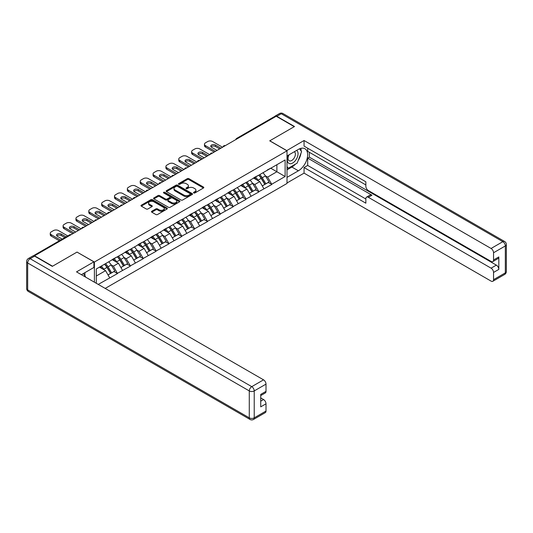<?xml version="1.0" encoding="UTF-8"?>
<svg xmlns="http://www.w3.org/2000/svg" width="533" height="533" viewBox="0 0 533 533"><rect width="100%" height="100%" fill="white"/><g stroke="black" fill="none" stroke-linecap="round" stroke-linejoin="round"><path stroke-width="0.8" d="M193.739 192.959A0.799 0.46 0 0 0 194.871 192.959L203.459 187.996A1.146 0.66 0 0 0 203.799 187.529A1.146 0.66 0 0 0 203.459 187.063L188.909 178.662A1.146 0.66 0 0 0 187.29 178.662L178.695 183.619A0.799 0.46 0 0 0 178.462 183.945A0.799 0.46 0 0 0 178.695 184.271A0.799 0.46 0 0 0 179.828 184.271L180.94 183.632A3.658 2.112 0 0 1 186.117 183.632L187.33 184.331A3.658 2.112 0 0 1 188.402 185.824A3.658 2.112 0 0 1 187.33 187.323L186.217 187.962A0.799 0.46 0 0 0 185.984 188.289A0.799 0.46 0 0 0 186.217 188.615A0.799 0.46 0 0 0 187.35 188.615L188.462 187.976A3.658 2.112 0 0 1 193.639 187.976L194.851 188.675A3.658 2.112 0 0 1 195.924 190.168A3.658 2.112 0 0 1 194.851 191.66L193.739 192.306A0.799 0.46 0 0 0 193.506 192.633A0.799 0.46 0 0 0 193.739 192.959L193.739 192.306M151.792 211.248A1.146 0.66 0 0 0 151.459 211.714A1.146 0.66 0 0 0 151.792 212.181L155.876 214.539A1.146 0.66 0 0 0 157.488 214.539L167.036 209.029A1.146 0.66 0 0 0 167.369 208.563A1.146 0.66 0 0 0 167.036 208.097L152.478 199.695A1.146 0.66 0 0 0 150.859 199.695L141.318 205.198A1.146 0.66 0 0 0 140.985 205.665A1.146 0.66 0 0 0 141.318 206.138L146.249 208.983A1.146 0.66 0 0 0 147.868 208.983L151.952 206.624A1.146 0.66 0 0 0 152.285 206.158A1.146 0.66 0 0 0 151.952 205.691L149.507 204.279A3.058 1.766 0 0 1 148.607 203.033A3.058 1.766 0 0 1 150.499 201.401A3.058 1.766 0 0 1 153.83 201.78L163.418 207.31A3.058 1.766 0 0 1 164.311 208.563A3.058 1.766 0 0 1 162.425 210.195A3.058 1.766 0 0 1 159.087 209.809L157.488 208.889A1.146 0.66 0 0 0 155.876 208.889L151.792 211.248L151.792 212.181M77.105 252.042L52.554 266.214L34.512 255.8L276.221 116.247L294.263 126.667L269.711 140.839L287.014 150.826L94.401 262.029L77.105 252.136M181.02 200.022A1.146 0.66 0 0 0 182.639 200.022L192.18 194.512A1.146 0.66 0 0 0 192.52 194.045A1.146 0.66 0 0 0 192.18 193.579L177.629 185.171A1.146 0.66 0 0 0 176.01 185.171L166.469 190.681A1.146 0.66 0 0 0 166.129 191.147A1.146 0.66 0 0 0 166.469 191.614L181.02 200.022M163.997 193.133A0.799 0.46 0 0 1 164.81 193.246L164.81 192.293L179.608 200.834A1.146 0.66 0 0 1 179.941 201.301A1.146 0.66 0 0 1 179.608 201.767L170.067 207.277A1.146 0.66 0 0 1 168.448 207.277L153.89 198.876L157.975 196.537L157.975 195.584L153.89 197.943A1.146 0.66 0 0 0 153.557 198.409A1.146 0.66 0 0 0 153.89 198.876L153.89 197.943M157.975 196.537A1.146 0.66 0 0 1 159.594 196.537L159.594 195.584A1.146 0.66 0 0 0 157.975 195.584M159.594 195.584L165.496 198.989A1.146 0.66 0 0 0 167.115 198.989L169.82 197.43A1.146 0.66 0 0 0 170.16 196.963A1.146 0.66 0 0 0 169.82 196.497L163.678 192.946A0.799 0.46 0 0 1 163.444 192.62A0.799 0.46 0 0 1 163.937 192.193A0.799 0.46 0 0 1 164.81 192.293M94.401 282.197L94.401 262.029M105.194 288.426L287.014 183.452L287.014 150.826M104.508 264.235A7.808 4.504 -120 0 1 107.18 267.353L110.824 273.362L113.995 271.53L117.513 273.562L113.396 266.14L111.111 264.828M117.513 273.562L98.232 284.409M96.3 283.289L96.3 268.972L285.122 159.96L285.122 176.51L271.73 184.238L267.613 177.103L265.327 175.79M258.732 175.197A7.808 4.504 -120 0 1 261.403 178.315L265.041 184.325L268.212 182.493L271.73 184.238M271.73 184.525L258.878 191.66L254.761 184.525L252.475 183.205M245.88 182.612A7.808 4.504 -120 0 1 248.551 185.737L252.189 191.747L255.36 189.915L258.878 191.66M258.878 191.947L246.026 199.082L241.909 191.947L239.63 190.627M233.028 190.034A7.808 4.504 -120 0 1 235.699 193.159L239.337 199.162L242.508 197.337L246.026 199.082M246.026 199.362L233.174 206.498L229.057 199.362L226.778 198.049M220.176 197.457A7.808 4.504 -120 0 1 222.847 200.575L226.485 206.584L229.656 204.752L233.174 206.498M233.174 206.784L220.322 213.92L216.205 206.784L213.926 205.465M207.324 204.872A7.808 4.504 -120 0 1 209.995 207.997L213.633 214.006L216.804 212.174L220.322 213.92M220.322 214.206L207.47 221.342L203.353 214.206L201.074 212.887M194.472 212.294A7.808 4.504 -120 0 1 197.143 215.419L200.781 221.422L203.952 219.596L207.47 221.342M207.47 221.621L194.618 228.757L190.501 221.621L188.222 220.309M181.62 219.716A7.808 4.504 -120 0 1 184.291 222.834L187.929 228.844L191.1 227.011L194.618 228.757M194.618 229.043L181.773 236.179L177.649 229.043L175.37 227.724M168.768 227.131A7.808 4.504 -120 0 1 171.439 230.256L175.077 236.266L178.249 234.433L181.773 236.179M181.773 236.465L168.921 243.601L164.797 236.465L162.518 235.146M155.916 234.553A7.808 4.504 -120 0 1 158.587 237.678L162.225 243.681L165.397 241.855L168.921 243.601M168.921 243.881L156.069 251.016L151.945 243.881L149.666 242.568M143.064 241.975A7.808 4.504 -120 0 1 145.736 245.093L149.373 251.103L152.545 249.271L156.069 251.016M156.069 251.303L143.217 258.438L139.093 251.303L136.814 249.984M130.212 249.391A7.808 4.504 -120 0 1 132.884 252.515L136.521 258.525L139.693 256.693L143.217 258.438M143.217 258.725L130.365 265.86L126.241 258.725L123.962 257.406M117.36 256.813A7.808 4.504 -120 0 1 120.032 259.937L123.669 265.94L126.847 264.115L130.365 265.86M130.365 266.14L117.513 273.276M113.143 258.958L117.513 256.726M113.396 266.14L118.419 263.242L112.077 259.578M122.537 270.378L118.419 263.242M125.995 251.543L130.365 249.304M126.241 258.725L131.271 255.82L124.929 252.162M135.389 262.956L131.271 255.82M138.846 244.121L143.217 241.889M139.093 251.303L144.123 248.405L137.781 244.74M148.241 255.534L144.123 248.405M151.698 236.699L156.069 234.467M151.945 243.881L156.975 240.983L150.632 237.318M161.093 248.118L156.975 240.983M164.55 229.283L168.921 227.045M164.797 236.465L169.827 233.561L163.478 229.903M173.945 240.696L169.827 233.561M177.402 221.861L181.773 219.629M177.649 229.043L182.679 226.145L176.33 222.481M186.797 233.274L182.679 226.145M190.254 214.439L194.618 212.207M190.501 221.621L195.524 218.723L189.182 215.059M199.648 225.859L195.524 218.723M203.106 207.024L207.47 204.785M203.353 214.206L208.376 211.301L202.034 207.643M212.5 218.437L208.376 211.301M215.958 199.602L220.322 197.37M216.205 206.784L221.228 203.886L214.886 200.221M225.352 211.015L221.228 203.886M228.81 192.18L233.174 189.948M229.057 199.362L234.08 196.464L227.738 192.799M238.204 203.599L234.08 196.464M241.662 184.764L246.026 182.526M241.909 191.947L246.932 189.042L240.59 185.384M251.056 196.177L246.932 189.042M254.514 177.342L258.878 175.11M254.761 184.525L259.784 181.626L253.441 177.962M263.908 188.755L259.784 181.626M274.988 116.96L237.665 138.507M237.138 138.813A1.746 1.006 120 0 1 237.585 138.46A1.746 1.006 60 0 0 236.712 138.373L274.029 116.827A1.746 1.006 60 0 1 274.901 116.914M267.366 169.92L271.73 167.688M267.613 177.103L276.88 171.753L276.88 164.717L285.122 159.96M270.784 168.235L285.122 176.51M96.3 276.014L105.567 270.664L99.471 267.14M109.685 277.8L105.567 270.664M261.223 178.455L261.63 178.695M248.371 185.877L248.778 186.11M235.519 193.299L235.926 193.532M222.667 200.714L223.074 200.954M209.815 208.136L210.222 208.37M196.963 215.559L197.37 215.792M184.112 222.974L184.518 223.214M171.26 230.396L171.666 230.629M158.408 237.818L158.814 238.051M145.556 245.233L145.962 245.473M132.704 252.655L133.117 252.889M119.852 260.077L120.265 260.311M107 267.493L107.413 267.733M194.059 193.073L194.851 192.613A3.658 2.112 0 0 0 195.924 191.12L195.924 190.168M188.402 185.824L188.402 186.777A3.658 2.112 0 0 1 187.33 188.269L186.537 188.729M203.446 188.009L188.909 179.614A1.146 0.66 0 0 0 187.29 179.614L179.015 184.385M192.18 193.579L192.18 194.512L177.629 186.124A1.146 0.66 0 0 0 176.01 186.124L166.483 191.627M190.161 194.372A0.799 0.46 0 0 0 190.394 194.045A0.799 0.46 0 0 0 190.161 193.719L177.382 186.337A0.799 0.46 0 0 0 176.25 186.337L175.077 187.016A3.658 2.112 0 0 0 174.005 188.509A3.658 2.112 0 0 0 175.077 190.008L183.812 195.045A3.658 2.112 0 0 0 188.988 195.045L190.161 194.372L190.161 195.318A0.799 0.46 0 0 0 190.394 194.991L190.394 194.045M174.005 188.509L174.005 189.462A3.658 2.112 0 0 0 175.077 190.954L175.077 190.008M190.161 195.318L188.988 195.997A3.658 2.112 0 0 1 183.812 195.997L175.077 190.954M159.594 196.537L165.496 199.942A1.146 0.66 0 0 0 167.115 199.942L169.82 198.376A1.146 0.66 0 0 0 170.16 197.91L170.16 196.963M164.81 193.246L179.594 201.78M171.619 202.527A3.058 1.766 0 0 0 174.957 202.913A3.058 1.766 0 0 0 176.843 201.281A3.058 1.766 0 0 0 175.95 200.028L172.572 198.083A1.146 0.66 0 0 0 170.953 198.083L168.248 199.648A1.146 0.66 0 0 0 167.908 200.115A1.146 0.66 0 0 0 168.248 200.581L171.619 202.527L171.619 203.479A3.058 1.766 0 0 0 174.957 203.859A3.058 1.766 0 0 0 176.843 202.234L176.843 201.281M167.908 200.115L167.908 201.061A1.146 0.66 0 0 0 168.248 201.527L168.248 200.581M171.619 203.479L168.248 201.527M164.311 208.563L164.311 209.516A3.058 1.766 0 0 1 162.425 211.148A3.058 1.766 0 0 1 159.087 210.762L157.488 209.842A1.146 0.66 0 0 0 155.876 209.842L151.805 212.187M148.607 203.033L148.607 203.979A3.058 1.766 0 0 0 149.507 205.232L149.507 204.279M151.952 205.691L151.952 206.624L149.507 205.232M167.036 208.097L167.036 209.029L152.478 200.641A1.146 0.66 0 0 0 150.859 200.641L141.332 206.144M222.547 147.235L212.66 141.531A3.498 2.019 0 0 0 207.723 141.531L205.498 142.811A3.498 2.019 0 0 0 204.472 144.236A3.498 2.019 0 0 0 205.498 145.669L205.498 147.095L214.146 152.085M205.498 147.095A3.498 2.019 180 0 1 204.472 145.669L204.472 144.236M211.041 146.855A2.738 1.579 180 0 1 215.425 146.448L219.663 148.9M205.498 145.669L215.379 151.372M217.031 150.419L211.548 147.261A2.738 1.579 180 0 1 210.748 146.142A2.738 1.579 180 0 1 212.44 144.683A2.738 1.579 180 0 1 215.425 145.023L220.902 148.187M262.909 172.779A9.554 5.517 60 0 1 265.414 175.93L262.243 177.762A9.554 5.517 -120 0 0 259.738 174.611M262.243 177.762L265.88 183.765L269.052 181.933L265.414 175.93M265.041 184.325L265.88 183.765M268.212 182.493L269.052 181.933M254.281 177.476A7.808 4.504 60 0 1 256.433 179.688M255.5 177.063A9.554 5.517 60 0 1 257.999 180.207L258.358 180.8M262.269 185.924L264.814 184.385L261.17 178.375A9.554 5.517 -120 0 0 258.672 175.23M264.814 184.385L262.236 185.87M209.696 154.657L199.808 148.947A3.498 2.019 0 0 0 194.871 148.947L192.646 150.233A3.498 2.019 0 0 0 191.62 151.658A3.498 2.019 0 0 0 192.646 153.084L192.646 154.51L201.294 159.507M192.646 154.51A3.498 2.019 180 0 1 191.62 153.084L191.62 151.658M198.189 154.277A2.738 1.579 180 0 1 202.573 153.87L206.811 156.322M192.646 153.084L202.527 158.794M204.179 157.841L198.702 154.677A2.738 1.579 180 0 1 197.896 153.564A2.738 1.579 180 0 1 199.589 152.098A2.738 1.579 180 0 1 202.573 152.445L208.05 155.609M250.064 180.201A9.554 5.517 60 0 1 252.562 183.345L249.391 185.178A9.554 5.517 -120 0 0 246.886 182.033M249.391 185.178L253.028 191.187L256.2 189.355L252.562 183.345M252.189 191.747L253.028 191.187M255.36 189.915L256.2 189.355M241.429 184.898A7.808 4.504 60 0 1 243.581 187.11M242.648 184.478A9.554 5.517 60 0 1 245.147 187.629L245.506 188.222M249.417 193.346L251.962 191.807L248.325 185.797A9.554 5.517 -120 0 0 245.82 182.646M251.962 191.807L249.384 193.292M196.844 162.079L186.963 156.369A3.498 2.019 0 0 0 182.019 156.369L179.794 157.655A3.498 2.019 0 0 0 178.768 159.081A3.498 2.019 0 0 0 179.794 160.506L179.794 161.932L188.442 166.929M179.794 161.932A3.498 2.019 180 0 1 178.768 160.506L178.768 159.081M185.337 161.692A2.738 1.579 180 0 1 189.721 161.292L193.965 163.738M179.794 160.506L189.681 166.216M191.327 165.263L185.85 162.099A2.738 1.579 180 0 1 185.044 160.979A2.738 1.579 180 0 1 186.737 159.52A2.738 1.579 180 0 1 189.721 159.867L195.198 163.025M237.212 187.616A9.554 5.517 60 0 1 239.71 190.767L236.539 192.6A9.554 5.517 -120 0 0 234.04 189.448M236.539 192.6L240.176 198.602L243.348 196.777L239.71 190.767M239.337 199.162L240.176 198.602M242.508 197.337L243.348 196.777M228.577 192.32A7.808 4.504 60 0 1 230.729 194.525M229.796 191.9A9.554 5.517 60 0 1 232.301 195.051L232.654 195.638M236.565 200.768L239.11 199.222L235.473 193.219A9.554 5.517 -120 0 0 232.968 190.068M239.11 199.222L236.532 200.708M183.992 169.494L174.111 163.791A3.498 2.019 0 0 0 169.168 163.791L166.942 165.07A3.498 2.019 0 0 0 165.916 166.496A3.498 2.019 0 0 0 166.942 167.928L166.942 169.354L175.59 174.344M166.942 169.354A3.498 2.019 180 0 1 165.916 167.928L165.916 166.496M172.492 169.114A2.738 1.579 180 0 1 176.869 168.708L181.113 171.16M166.942 167.928L176.829 173.631M178.475 172.679L172.998 169.521A2.738 1.579 180 0 1 172.192 168.401A2.738 1.579 180 0 1 173.885 166.942A2.738 1.579 180 0 1 176.869 167.282L182.346 170.447M224.36 195.038A9.554 5.517 60 0 1 226.858 198.189L223.687 200.022A9.554 5.517 -120 0 0 221.188 196.87M223.687 200.022L227.325 206.024L230.496 204.192L226.858 198.189M226.485 206.584L227.325 206.024M229.656 204.752L230.496 204.192M215.725 199.735A7.808 4.504 60 0 1 217.877 201.947M216.944 199.322A9.554 5.517 60 0 1 219.449 202.467L219.803 203.06M223.713 208.183L226.259 206.644L222.621 200.635A9.554 5.517 -120 0 0 220.116 197.49M226.259 206.644L223.68 208.13M171.14 176.916L161.259 171.206A3.498 2.019 0 0 0 156.316 171.206L154.09 172.492A3.498 2.019 0 0 0 153.064 173.918A3.498 2.019 0 0 0 154.09 175.344L154.09 176.769L162.738 181.766M154.09 176.769A3.498 2.019 180 0 1 153.064 175.344L153.064 173.918M159.64 176.536A2.738 1.579 180 0 1 164.017 176.13L168.261 178.582M154.09 175.344L163.977 181.053M165.623 180.101L160.147 176.936A2.738 1.579 180 0 1 159.34 175.823A2.738 1.579 180 0 1 161.033 174.358A2.738 1.579 180 0 1 164.017 174.704L169.494 177.869M211.508 202.46A9.554 5.517 60 0 1 214.006 205.605L210.835 207.437A9.554 5.517 -120 0 0 208.336 204.292M210.835 207.437L214.473 213.447L217.651 211.614L214.006 205.605M213.633 214.006L214.473 213.447M216.804 212.174L217.651 211.614M202.873 207.157A7.808 4.504 60 0 1 205.025 209.369M204.092 206.737A9.554 5.517 60 0 1 206.597 209.889L206.951 210.482M210.861 215.605L213.407 214.066L209.769 208.057A9.554 5.517 -120 0 0 207.264 204.905M213.407 214.066L210.828 215.552M158.288 184.338L148.407 178.628A3.498 2.019 0 0 0 143.464 178.628L141.238 179.914A3.498 2.019 0 0 0 140.212 181.34A3.498 2.019 0 0 0 141.238 182.766L141.238 184.191L149.886 189.188M141.238 184.191A3.498 2.019 180 0 1 140.212 182.766L140.212 181.34M146.788 183.952A2.738 1.579 180 0 1 151.165 183.552L155.409 185.997M141.238 182.766L151.125 188.475M152.771 187.523L147.295 184.358A2.738 1.579 180 0 1 146.488 183.239A2.738 1.579 180 0 1 148.181 181.78A2.738 1.579 180 0 1 151.165 182.126L156.642 185.284M198.656 209.875A9.554 5.517 60 0 1 201.161 213.027L197.983 214.859A9.554 5.517 -120 0 0 195.484 211.708M197.983 214.859L201.627 220.862L204.799 219.036L201.161 213.027M200.781 221.422L201.627 220.862M203.952 219.596L204.799 219.036M190.021 214.579A7.808 4.504 60 0 1 192.173 216.784M191.24 214.159A9.554 5.517 60 0 1 193.746 217.311L194.105 217.897M198.01 223.027L200.555 221.481L196.917 215.479A9.554 5.517 -120 0 0 194.412 212.327M200.555 221.481L197.976 222.967M288.719 154.976A7.575 4.371 120 0 0 290.019 163.718A7.575 4.371 120 0 0 296.861 158.308A7.575 4.371 120 0 0 296.674 150.386M289.146 154.73A5.183 2.991 120 0 0 289.133 160.746A5.183 2.991 120 0 0 289.892 160.979A5.183 2.991 120 0 0 294.629 157.155A5.183 2.991 120 0 0 294.316 151.765A5.183 2.991 120 0 0 294.296 151.758M299.566 148.8L301.591 151.685L297.147 163.145L288.253 168.281L287.014 166.523M287.014 167.569L288.253 168.281M83.355 273.549L85.42 276.487L85.253 276.913M286.681 150.639L304.063 140.505L491.073 248.471L502.852 241.669L281.244 113.729L276.8 116.294L294.509 126.521L269.798 140.792L286.681 150.539M287.014 155.962L298.38 149.4A13.105 7.569 120 0 1 304.936 148.754A13.105 7.569 120 0 1 306.941 159.254A13.105 7.569 120 0 1 298.38 170.807L287.014 177.369M287.014 182.979L304.063 173.132L304.063 167.522L365.851 203.193L365.851 198.722A3.498 2.019 -120 0 1 366.577 197.123A3.498 2.019 -120 0 1 368.323 197.297L491.073 268.166L496.35 265.121A3.498 2.019 60 0 1 498.821 269.398L498.821 256.939A3.498 2.019 60 0 1 498.095 258.538L492.818 261.583A3.498 2.019 -120 0 0 493.545 259.984L493.545 252.755A3.498 2.019 -120 0 0 491.073 248.471M309.34 152.298L309.34 157.155L307.694 158.101L307.694 165.43L304.063 167.522M307.694 148.214L307.694 151.352L365.851 184.931M492.818 261.583A3.498 2.019 -120 0 1 491.073 261.41L368.323 190.541A3.498 2.019 -120 0 1 365.851 186.264L365.851 181.793L304.063 146.115L304.063 140.505M304.063 173.132L491.073 281.104A3.498 2.019 -120 0 0 492.818 281.277A3.498 2.019 -120 0 0 493.545 279.678L493.545 272.443A3.498 2.019 -120 0 0 491.073 268.166M276.8 116.294A3.498 2.019 -120 0 0 275.048 116.121A3.498 2.019 -120 0 0 274.508 116.76M307.694 158.101L371.947 195.205L368.323 197.297M309.34 157.155L496.35 265.121M307.694 165.43L365.851 199.009M366.577 197.123L370.202 195.031A3.498 2.019 60 0 1 371.947 195.205M287.014 169.854L291.871 167.049A13.105 7.569 120 0 0 295.509 164.091M298.107 160.666A13.105 7.569 120 0 0 300.932 153.391M301.138 151.046A13.105 7.569 120 0 0 300.819 148.367M287.014 168.328L287.673 167.948M34.592 256.133L30.148 258.698A3.498 2.019 -120 0 0 28.396 258.525L32.846 255.96A3.498 2.019 60 0 1 34.592 256.133L52.307 266.36L77.019 252.089L93.908 261.836L93.908 267.453L82.209 274.202A13.105 7.569 120 0 0 81.422 274.702M93.908 261.836L76.525 271.877L263.535 379.842A3.498 2.019 60 0 1 266.007 384.12L266.007 391.355A3.498 2.019 60 0 1 265.281 392.954L260.73 395.579M84.927 275.794L84.927 272.636M260.73 401.149L263.535 399.537A3.498 2.019 60 0 1 266.007 403.814L266.007 411.043A3.498 2.019 60 0 1 265.281 412.642L253.501 419.444A3.498 2.019 -120 0 0 254.228 417.845L266.007 411.043M266.007 391.355L260.73 394.4L260.73 406.859L266.007 403.814M263.535 399.537L260.73 397.918M145.436 191.753L135.555 186.05A3.498 2.019 0 0 0 130.612 186.05L128.386 187.33A3.498 2.019 0 0 0 127.36 188.755A3.498 2.019 0 0 0 128.386 190.188L128.386 191.614L137.034 196.604M128.386 191.614A3.498 2.019 180 0 1 127.36 190.188L127.36 188.755M133.936 191.374A2.738 1.579 180 0 1 138.314 190.967L142.558 193.419M128.386 190.188L138.274 195.891M139.919 194.938L134.443 191.78A2.738 1.579 180 0 1 133.636 190.661A2.738 1.579 180 0 1 135.329 189.202A2.738 1.579 180 0 1 138.314 189.541L143.79 192.706M185.804 217.297A9.554 5.517 60 0 1 188.309 220.449L185.138 222.281A9.554 5.517 -120 0 0 182.632 219.13M185.138 222.281L188.775 228.284L191.947 226.452L188.309 220.449M187.929 228.844L188.775 228.284M191.1 227.011L191.947 226.452M177.169 221.994A7.808 4.504 60 0 1 179.321 224.206M178.388 221.581A9.554 5.517 60 0 1 180.894 224.726L181.253 225.319M185.158 230.443L187.703 228.904L184.065 222.894A9.554 5.517 -120 0 0 181.56 219.749M187.703 228.904L185.124 230.389M132.59 199.175L122.703 193.466A3.498 2.019 0 0 0 117.76 193.466L115.534 194.752A3.498 2.019 0 0 0 114.508 196.177A3.498 2.019 0 0 0 115.534 197.603L115.534 199.029L124.182 204.026M115.534 199.029A3.498 2.019 180 0 1 114.508 197.603L114.508 196.177M121.084 198.796A2.738 1.579 180 0 1 125.462 198.389L129.706 200.841M115.534 197.603L125.422 203.313M127.067 202.36L121.591 199.195A2.738 1.579 180 0 1 120.784 198.083A2.738 1.579 180 0 1 122.477 196.617A2.738 1.579 180 0 1 125.462 196.963L130.938 200.128M172.952 224.719A9.554 5.517 60 0 1 175.457 227.864L172.286 229.696A9.554 5.517 -120 0 0 169.78 226.552M172.286 229.696L175.923 235.706L179.095 233.874L175.457 227.864M175.077 236.266L175.923 235.706M178.249 234.433L179.095 233.874M164.317 229.417A7.808 4.504 60 0 1 166.469 231.628M165.536 228.997A9.554 5.517 60 0 1 168.042 232.148L168.401 232.741M172.306 237.865L174.851 236.326L171.213 230.316A9.554 5.517 -120 0 0 168.708 227.165M174.851 236.326L172.279 237.811M119.738 206.597L109.851 200.888A3.498 2.019 0 0 0 104.908 200.888L102.682 202.174A3.498 2.019 0 0 0 101.656 203.599A3.498 2.019 0 0 0 102.682 205.025L102.682 206.451L111.33 211.448M102.682 206.451A3.498 2.019 180 0 1 101.656 205.025L101.656 203.599M108.232 206.211A2.738 1.579 180 0 1 112.61 205.811L116.854 208.256M102.682 205.025L112.57 210.735M114.215 209.782L108.739 206.617A2.738 1.579 180 0 1 107.939 205.498A2.738 1.579 180 0 1 109.625 204.039A2.738 1.579 180 0 1 112.61 204.386L118.086 207.544M160.1 232.135A9.554 5.517 60 0 1 162.605 235.286L159.434 237.118A9.554 5.517 -120 0 0 156.929 233.967M159.434 237.118L163.071 243.121L166.243 241.296L162.605 235.286M162.225 243.681L163.071 243.121M165.397 241.855L166.243 241.296M151.465 236.839A7.808 4.504 60 0 1 153.617 239.044M152.685 236.419A9.554 5.517 60 0 1 155.19 239.57L155.549 240.156M159.454 245.287L161.999 243.741L158.361 237.738A9.554 5.517 -120 0 0 155.856 234.587M161.999 243.741L159.427 245.227M106.886 214.013L96.999 208.31A3.498 2.019 0 0 0 92.056 208.31L89.83 209.589A3.498 2.019 0 0 0 88.804 211.015A3.498 2.019 0 0 0 89.83 212.447L89.83 213.873L98.478 218.863M89.83 213.873A3.498 2.019 180 0 1 88.804 212.447L88.804 211.015M95.38 213.633A2.738 1.579 180 0 1 99.758 213.227L104.002 215.678M89.83 212.447L99.718 218.15M101.363 217.204L95.887 214.039A2.738 1.579 180 0 1 95.087 212.92A2.738 1.579 180 0 1 96.773 211.461A2.738 1.579 180 0 1 99.758 211.801L105.234 214.966M147.248 239.557A9.554 5.517 60 0 1 149.753 242.708L146.582 244.54A9.554 5.517 -120 0 0 144.077 241.389M146.582 244.54L150.219 250.543L153.391 248.711L149.753 242.708M149.373 251.103L150.219 250.543M152.545 249.271L153.391 248.711M138.613 244.254A7.808 4.504 60 0 1 140.765 246.466M139.833 243.841A9.554 5.517 60 0 1 142.338 246.986L142.697 247.579M146.602 252.702L149.147 251.163L145.509 245.153A9.554 5.517 -120 0 0 143.004 242.009M149.147 251.163L146.575 252.649M94.035 221.435L84.147 215.725A3.498 2.019 0 0 0 79.204 215.725L76.979 217.011A3.498 2.019 0 0 0 75.953 218.437A3.498 2.019 0 0 0 76.979 219.863L76.979 221.288L85.626 226.285M76.979 221.288A3.498 2.019 180 0 1 75.953 219.863L75.953 218.437M82.528 221.055A2.738 1.579 180 0 1 86.906 220.649L91.15 223.1M76.979 219.863L86.866 225.572M88.511 224.62L83.035 221.455A2.738 1.579 180 0 1 82.235 220.342A2.738 1.579 180 0 1 83.921 218.876A2.738 1.579 180 0 1 86.906 219.223L92.382 222.388M134.396 246.979A9.554 5.517 60 0 1 136.901 250.124L133.73 251.956A9.554 5.517 -120 0 0 131.225 248.811M133.73 251.956L137.367 257.965L140.539 256.133L136.901 250.124M136.521 258.525L137.367 257.965M139.693 256.693L140.539 256.133M125.761 251.676A7.808 4.504 60 0 1 127.913 253.888M126.981 251.256A9.554 5.517 60 0 1 129.486 254.408L129.845 255.001M133.75 260.124L136.295 258.585L132.657 252.575A9.554 5.517 -120 0 0 130.152 249.424M136.295 258.585L133.723 260.071M81.183 228.857L71.295 223.147A3.498 2.019 0 0 0 66.352 223.147L64.127 224.433A3.498 2.019 0 0 0 63.107 225.859A3.498 2.019 0 0 0 64.127 227.285L64.127 228.71L72.774 233.707M64.127 228.71A3.498 2.019 180 0 1 63.107 227.285L63.107 225.859M69.676 228.47A2.738 1.579 180 0 1 74.054 228.071L78.298 230.516M64.127 227.285L74.014 232.994M75.659 232.042L70.183 228.877A2.738 1.579 180 0 1 69.383 227.758A2.738 1.579 180 0 1 71.069 226.298A2.738 1.579 180 0 1 74.054 226.645L79.53 229.803M121.544 254.394A9.554 5.517 60 0 1 124.049 257.546L120.878 259.378A9.554 5.517 -120 0 0 118.373 256.226M120.878 259.378L124.515 265.381L127.687 263.555L124.049 257.546M123.669 265.94L124.515 265.381M126.847 264.115L127.687 263.555M112.909 259.098A7.808 4.504 60 0 1 115.061 261.303M114.129 258.678A9.554 5.517 60 0 1 116.634 261.83L116.993 262.416M120.898 267.546L123.443 266L119.805 259.997A9.554 5.517 -120 0 0 117.3 256.846M123.443 266L120.871 267.486M67.738 235.932L58.443 230.569A3.498 2.019 0 0 0 53.5 230.569L51.275 231.848A3.498 2.019 0 0 0 50.255 233.274A3.498 2.019 0 0 0 51.275 234.707L51.275 236.132L59.33 240.783M51.275 236.132A3.498 2.019 180 0 1 50.255 234.707L50.255 233.274M56.824 235.892A2.738 1.579 180 0 1 61.202 235.486L64.853 237.598M51.275 234.707L60.569 240.07M62.214 239.117L57.331 236.299A2.738 1.579 180 0 1 56.531 235.18A2.738 1.579 180 0 1 58.217 233.721A2.738 1.579 180 0 1 61.202 234.06L66.085 236.879M108.692 261.816A9.554 5.517 60 0 1 111.197 264.968L108.026 266.8A9.554 5.517 -120 0 0 105.521 263.648M108.026 266.8L111.663 272.803L114.835 270.971L111.197 264.968M110.824 273.362L111.663 272.803M113.995 271.53L114.835 270.971M100.271 266.68A7.808 4.504 60 0 1 102.209 268.725M101.277 266.1A9.554 5.517 60 0 1 103.782 269.245L104.142 269.838M108.052 274.961L110.591 273.422L106.953 267.413A9.554 5.517 -120 0 0 104.448 264.268M110.591 273.422L108.019 274.908M70.596 234.966L34.139 255.92M70.956 234.76A1.746 1.006 -60 0 0 70.509 234.92A1.746 1.006 -120 0 0 69.636 234.833L33.312 255.807M224.286 146.229A1.746 1.006 120 0 1 224.733 145.882A1.746 1.006 -60 0 1 225.173 145.722M211.434 153.651A1.746 1.006 120 0 1 211.881 153.297A1.746 1.006 -60 0 1 212.327 153.138M198.582 161.073A1.746 1.006 120 0 1 199.029 160.719A1.746 1.006 -60 0 1 199.475 160.56M185.731 168.488A1.746 1.006 120 0 1 186.177 168.142A1.746 1.006 -60 0 1 186.623 167.982M172.885 175.91A1.746 1.006 120 0 1 173.325 175.557A1.746 1.006 -60 0 1 173.771 175.397M160.033 183.332A1.746 1.006 120 0 1 160.473 182.979A1.746 1.006 -60 0 1 160.919 182.819M147.181 190.747A1.746 1.006 120 0 1 147.621 190.401A1.746 1.006 -60 0 1 148.067 190.241M134.329 198.169A1.746 1.006 120 0 1 134.769 197.816A1.746 1.006 -60 0 1 135.215 197.656M121.477 205.591A1.746 1.006 120 0 1 121.917 205.238A1.746 1.006 -60 0 1 122.363 205.078M108.625 213.007A1.746 1.006 120 0 1 109.065 212.66A1.746 1.006 -60 0 1 109.512 212.5M95.773 220.429A1.746 1.006 120 0 1 96.213 220.076A1.746 1.006 -60 0 1 96.66 219.916M82.921 227.851A1.746 1.006 120 0 1 83.361 227.498A1.746 1.006 -60 0 1 83.808 227.338M194.851 192.613L194.851 191.66M186.217 188.615L186.217 187.962M187.33 188.269L187.33 187.323M178.695 184.271L178.695 183.619M187.29 179.614L187.29 178.662M188.909 179.614L188.909 178.662M203.459 187.996L203.459 187.063M166.469 191.614L166.469 190.681M176.01 186.124L176.01 185.171M177.629 186.124L177.629 185.171M183.812 195.997L183.812 195.045M188.988 195.997L188.988 195.045M165.496 199.942L165.496 198.989M167.115 199.942L167.115 198.989M169.82 198.376L169.82 197.43M179.608 201.767L179.608 200.834M155.876 209.842L155.876 208.889M157.488 209.842L157.488 208.889M159.087 210.762L159.087 209.809M141.318 206.138L141.318 205.198M150.859 200.641L150.859 199.695M152.478 200.641L152.478 199.695M261.17 178.375L257.999 180.207M215.425 146.448L215.425 145.023M248.325 185.797L245.147 187.629M202.573 153.87L202.573 152.445M235.473 193.219L232.301 195.051M189.721 161.292L189.721 159.867M222.621 200.635L219.449 202.467M176.869 168.708L176.869 167.282M209.769 208.057L206.597 209.889M164.017 176.13L164.017 174.704M196.917 215.479L193.746 217.311M151.165 183.552L151.165 182.126M493.545 259.984L498.821 256.939M498.821 269.398L493.545 272.443M493.545 279.678L505.324 272.876L505.324 245.953L493.545 252.755M291.871 167.049L298.38 170.807M505.324 272.876A3.498 2.019 60 0 1 504.604 274.475A3.498 3.498 0 0 0 506.35 271.444A3.498 2.019 180 0 1 505.324 272.876M505.324 245.953A3.498 2.019 0 0 0 506.35 244.527A3.498 3.498 0 0 0 504.604 241.496A3.498 2.019 -60 0 0 502.852 241.669A3.498 2.019 60 0 1 505.324 245.953M275.048 116.121L279.499 113.556A3.498 2.019 60 0 1 281.244 113.729A3.498 2.019 -60 0 1 282.996 113.556L504.604 241.496M28.396 258.525A3.498 3.498 0 0 0 26.65 261.556A3.498 2.019 180 0 0 27.676 262.982A3.498 2.019 -60 0 1 30.148 258.698L251.756 386.645A3.498 2.019 -60 0 0 249.284 390.922L27.676 262.982L27.676 289.899L249.284 417.845L249.284 390.922A3.498 2.019 0 0 0 254.228 390.922L254.228 417.845A3.498 2.019 180 0 1 249.284 417.845A3.498 2.019 -60 0 0 250.004 419.444A3.498 3.498 0 0 0 253.501 419.444M266.007 384.12L254.228 390.922A3.498 2.019 -120 0 0 251.756 386.645L263.535 379.842M28.396 291.504A3.498 2.019 -60 0 1 27.676 289.899A3.498 2.019 0 0 1 26.65 288.473A3.498 3.498 0 0 0 28.396 291.504L250.004 419.444M184.065 222.894L180.894 224.726M138.314 190.967L138.314 189.541M171.213 230.316L168.042 232.148M125.462 198.389L125.462 196.963M158.361 237.738L155.19 239.57M112.61 205.811L112.61 204.386M145.509 245.153L142.338 246.986M99.758 213.227L99.758 211.801M132.657 252.575L129.486 254.408M86.906 220.649L86.906 219.223M119.805 259.997L116.634 261.83M74.054 228.071L74.054 226.645M106.953 267.413L103.782 269.245M61.202 235.486L61.202 234.06M236.712 138.373A1.746 1.746 0 0 0 235.872 139.546M225.292 145.649A1.746 1.746 0 0 0 223.021 146.961M212.44 153.071A1.746 1.746 0 0 0 210.169 154.383M199.589 160.493A1.746 1.746 0 0 0 197.317 161.805M186.737 167.908A1.746 1.746 0 0 0 184.465 169.221M173.885 175.33A1.746 1.746 0 0 0 171.613 176.643M161.033 182.752A1.746 1.746 0 0 0 158.761 184.065M148.181 190.168A1.746 1.746 0 0 0 145.909 191.48M135.329 197.59A1.746 1.746 0 0 0 133.057 198.902M122.477 205.012A1.746 1.746 0 0 0 120.205 206.324M109.625 212.427A1.746 1.746 0 0 0 107.353 213.746M96.773 219.849A1.746 1.746 0 0 0 94.501 221.162M83.928 227.271A1.746 1.746 0 0 0 81.649 228.584M71.076 234.687A1.746 1.746 0 0 0 69.636 234.833M492.818 281.277L504.604 274.475M506.35 271.444L506.35 244.527M282.996 113.556A3.498 3.498 0 0 0 279.499 113.556M26.65 261.556L26.65 288.473"/></g></svg>
